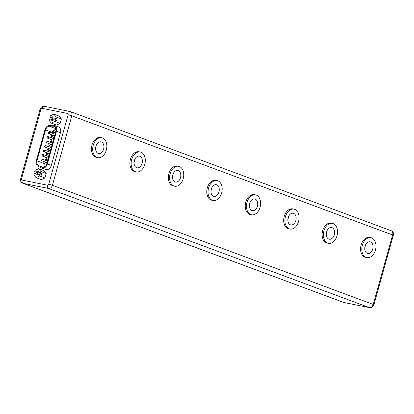 <?xml version="1.0" encoding="UTF-8"?>
<svg xmlns="http://www.w3.org/2000/svg" width="414" height="414" viewBox="0 0 414 414"><rect width="100%" height="100%" fill="white"/><g stroke="black" fill="none" stroke-linecap="round" stroke-linejoin="round"><path stroke-width="0.62" d="M370.489 241.936A5.956 4.068 101.4 0 0 370.069 241.817A5.956 4.068 101.4 0 0 364.977 246.542A5.956 4.068 101.4 0 0 367.296 253.378A5.956 4.068 101.4 0 0 367.715 253.497A5.956 4.068 101.4 0 0 372.807 248.773A5.956 4.068 101.4 0 0 370.489 241.936M332.044 227.659A5.956 4.068 101.4 0 0 331.624 227.54A5.956 4.068 101.4 0 0 326.527 232.264A5.956 4.068 101.4 0 0 328.851 239.101A5.956 4.068 101.4 0 0 329.27 239.22A5.956 4.068 101.4 0 0 334.362 234.495A5.956 4.068 101.4 0 0 332.044 227.659M293.598 213.381A5.956 4.068 101.4 0 0 293.174 213.257A5.956 4.068 101.4 0 0 288.082 217.981A5.956 4.068 101.4 0 0 290.4 224.818A5.956 4.068 101.4 0 0 290.825 224.937A5.956 4.068 101.4 0 0 295.917 220.212A5.956 4.068 101.4 0 0 293.598 213.381M255.153 199.098A5.956 4.068 101.4 0 0 254.729 198.979A5.956 4.068 101.4 0 0 249.637 203.704A5.956 4.068 101.4 0 0 251.955 210.54A5.956 4.068 101.4 0 0 252.38 210.659A5.956 4.068 101.4 0 0 257.472 205.934A5.956 4.068 101.4 0 0 255.153 199.098M216.703 184.82A5.956 4.068 101.4 0 0 216.284 184.701A5.956 4.068 101.4 0 0 211.192 189.426A5.956 4.068 101.4 0 0 213.51 196.262A5.956 4.068 101.4 0 0 213.929 196.381A5.956 4.068 101.4 0 0 219.027 191.656A5.956 4.068 101.4 0 0 216.703 184.82M178.258 170.537A5.956 4.068 101.4 0 0 177.839 170.418A5.956 4.068 101.4 0 0 172.747 175.143A5.956 4.068 101.4 0 0 175.065 181.979A5.956 4.068 101.4 0 0 175.484 182.098A5.956 4.068 101.4 0 0 180.576 177.373A5.956 4.068 101.4 0 0 178.258 170.537M139.813 156.259A5.956 4.068 101.4 0 0 139.394 156.14A5.956 4.068 101.4 0 0 134.296 160.865A5.956 4.068 101.4 0 0 136.62 167.701A5.956 4.068 101.4 0 0 137.039 167.82A5.956 4.068 101.4 0 0 142.131 163.095A5.956 4.068 101.4 0 0 139.813 156.259M366.167 257.415A10.159 6.934 101.4 0 0 366.887 257.617A10.159 6.934 101.4 0 0 375.57 249.559A10.159 6.934 101.4 0 0 371.617 237.9A10.159 6.934 101.4 0 0 370.897 237.698A10.159 6.934 101.4 0 0 362.214 245.756A10.159 6.934 101.4 0 0 366.167 257.415M370.897 237.698L369.655 237.45A10.159 6.934 101.4 0 0 360.972 245.507A10.159 6.934 101.4 0 0 364.925 257.161A10.159 6.934 101.4 0 0 365.645 257.368L366.887 257.617M327.722 243.132A10.159 6.934 101.4 0 0 328.442 243.339A10.159 6.934 101.4 0 0 337.125 235.281A10.159 6.934 101.4 0 0 333.172 223.622A10.159 6.934 101.4 0 0 332.452 223.42A10.159 6.934 101.4 0 0 323.769 231.478A10.159 6.934 101.4 0 0 327.722 243.132M332.452 223.42L331.21 223.167A10.159 6.934 101.4 0 0 322.527 231.224A10.159 6.934 101.4 0 0 326.48 242.883A10.159 6.934 101.4 0 0 327.2 243.09L328.442 243.339M289.277 228.854A10.159 6.934 101.4 0 0 289.991 229.061A10.159 6.934 101.4 0 0 298.68 220.998A10.159 6.934 101.4 0 0 294.721 209.344A10.159 6.934 101.4 0 0 294.007 209.137A10.159 6.934 101.4 0 0 285.318 217.195A10.159 6.934 101.4 0 0 289.277 228.854M294.007 209.137L292.765 208.889A10.159 6.934 101.4 0 0 284.076 216.946A10.159 6.934 101.4 0 0 288.035 228.606A10.159 6.934 101.4 0 0 288.755 228.807L289.991 229.061M250.832 214.576A10.159 6.934 101.4 0 0 251.546 214.778A10.159 6.934 101.4 0 0 260.235 206.721A10.159 6.934 101.4 0 0 256.276 195.061A10.159 6.934 101.4 0 0 255.557 194.859A10.159 6.934 101.4 0 0 246.873 202.917A10.159 6.934 101.4 0 0 250.832 214.576M255.557 194.859L254.32 194.611A10.159 6.934 101.4 0 0 245.631 202.669A10.159 6.934 101.4 0 0 249.59 214.323A10.159 6.934 101.4 0 0 250.304 214.53L251.546 214.778M212.382 200.293A10.159 6.934 101.4 0 0 213.101 200.5A10.159 6.934 101.4 0 0 221.785 192.443A10.159 6.934 101.4 0 0 217.831 180.783A10.159 6.934 101.4 0 0 217.112 180.582A10.159 6.934 101.4 0 0 208.428 188.639A10.159 6.934 101.4 0 0 212.382 200.293M217.112 180.582L215.87 180.328A10.159 6.934 101.4 0 0 207.186 188.386A10.159 6.934 101.4 0 0 211.14 200.045A10.159 6.934 101.4 0 0 211.859 200.247L213.101 200.5M173.937 186.015A10.159 6.934 101.4 0 0 174.656 186.217A10.159 6.934 101.4 0 0 183.34 178.16A10.159 6.934 101.4 0 0 179.386 166.506A10.159 6.934 101.4 0 0 178.667 166.299A10.159 6.934 101.4 0 0 169.983 174.356A10.159 6.934 101.4 0 0 173.937 186.015M178.667 166.299L177.425 166.05A10.159 6.934 101.4 0 0 168.741 174.108A10.159 6.934 101.4 0 0 172.695 185.767A10.159 6.934 101.4 0 0 173.414 185.969L174.656 186.217M135.492 171.738A10.159 6.934 101.4 0 0 136.211 171.939A10.159 6.934 101.4 0 0 144.895 163.882A10.159 6.934 101.4 0 0 140.941 152.223A10.159 6.934 101.4 0 0 140.222 152.021A10.159 6.934 101.4 0 0 131.538 160.078A10.159 6.934 101.4 0 0 135.492 171.738M140.222 152.021L138.98 151.772A10.159 6.934 101.4 0 0 130.296 159.83A10.159 6.934 101.4 0 0 134.25 171.484A10.159 6.934 101.4 0 0 134.969 171.691L136.211 171.939M101.368 141.981A5.956 4.068 101.4 0 0 100.944 141.862A5.956 4.068 101.4 0 0 95.851 146.587A5.956 4.068 101.4 0 0 98.17 153.418A5.956 4.068 101.4 0 0 98.594 153.542A5.956 4.068 101.4 0 0 103.686 148.817A5.956 4.068 101.4 0 0 101.368 141.981M97.047 157.455A10.159 6.934 101.4 0 0 97.766 157.662A10.159 6.934 101.4 0 0 106.45 149.604A10.159 6.934 101.4 0 0 102.491 137.945A10.159 6.934 101.4 0 0 101.777 137.738A10.159 6.934 101.4 0 0 93.088 145.8A10.159 6.934 101.4 0 0 97.047 157.455M101.777 137.738L100.535 137.489A10.159 6.934 101.4 0 0 91.846 145.547A10.159 6.934 101.4 0 0 95.805 157.206A10.159 6.934 101.4 0 0 96.524 157.408L97.766 157.662M55.083 120.081A1.93 1.402 110.4 0 0 55.445 118.497L54.048 117.98A1.93 1.402 -69.6 0 0 53.261 116.826A1.93 1.402 -69.6 0 0 53.106 116.779A1.93 1.402 -69.6 0 0 51.631 117.493L49.934 117.152L50.311 115.801L53.841 114.14L59.114 116.101L61.391 118.932L60.139 123.419L56.609 125.08L51.336 123.124L54.865 121.462L55.243 120.112L56.635 120.629L57.137 118.839L55.74 118.321L56.118 116.971L53.841 114.14M51.336 123.124L49.059 120.293L49.437 118.942L51.129 119.284A1.93 1.402 -69.6 0 0 51.916 120.438A1.93 1.402 -69.6 0 0 52.071 120.484A1.93 1.402 -69.6 0 0 53.551 119.77L55.243 120.112M53.427 130.477A0.844 0.616 -69.6 0 0 52.971 132.097A0.844 0.616 -69.6 0 0 53.427 130.477M52.169 134.969A0.844 0.616 -69.6 0 0 51.719 136.589A0.844 0.616 -69.6 0 0 52.169 134.969M50.917 139.461A0.844 0.616 -69.6 0 0 50.461 141.086A0.844 0.616 -69.6 0 0 50.917 139.461M49.664 143.953A0.844 0.616 -69.6 0 0 49.209 145.578A0.844 0.616 -69.6 0 0 49.664 143.953M48.407 148.45A0.844 0.616 -69.6 0 0 47.957 150.07A0.844 0.616 -69.6 0 0 48.407 148.45M47.155 152.942A0.844 0.616 -69.6 0 0 46.699 154.562A0.844 0.616 -69.6 0 0 47.155 152.942M45.897 157.434A0.844 0.616 -69.6 0 0 45.447 159.059A0.844 0.616 -69.6 0 0 45.897 157.434M44.645 161.926A0.844 0.616 -69.6 0 0 44.189 163.551A0.844 0.616 -69.6 0 0 44.645 161.926M41.793 158.981A0.844 0.616 -69.6 0 0 41.343 160.601A0.844 0.616 -69.6 0 0 41.793 158.981M43.046 154.494A0.844 0.616 -69.6 0 0 42.595 156.114A0.844 0.616 -69.6 0 0 43.046 154.494M44.298 150.008A0.844 0.616 -69.6 0 0 43.848 151.633A0.844 0.616 -69.6 0 0 44.298 150.008M49.307 132.066A0.844 0.616 -69.6 0 0 48.857 133.686A0.844 0.616 -69.6 0 0 49.307 132.066M48.055 136.548A0.844 0.616 -69.6 0 0 47.605 138.172A0.844 0.616 -69.6 0 0 48.055 136.548M46.803 141.034A0.844 0.616 -69.6 0 0 46.352 142.659A0.844 0.616 -69.6 0 0 46.803 141.034M45.55 145.521A0.844 0.616 -69.6 0 0 45.1 147.146A0.844 0.616 -69.6 0 0 45.55 145.521M53.929 126.182A4.419 3.214 -69.6 0 0 53.359 126.135L49.354 126.265A4.419 3.214 -69.6 0 0 45.571 129.918L36.934 160.844A4.419 3.214 -69.6 0 0 38.388 165.548L41.897 167.194A4.419 3.214 -69.6 0 0 42.073 167.266A4.419 3.214 -69.6 0 0 46.777 163.763L55.906 131.062A4.419 3.214 -69.6 0 0 54.281 126.28A4.419 3.214 -69.6 0 0 53.929 126.182M47.398 163.887A5.284 3.84 110.4 0 1 42.197 168.198A5.284 3.84 110.4 0 1 41.773 168.079A5.284 3.84 110.4 0 1 41.56 167.991L38.052 166.345A5.284 3.84 110.4 0 1 36.313 160.715L44.95 129.794A5.284 3.84 110.4 0 1 49.473 125.426L53.478 125.292A5.284 3.84 110.4 0 1 54.581 125.468A5.284 3.84 110.4 0 1 56.527 131.186L47.398 163.887L51.331 165.346A5.284 3.84 110.4 0 1 46.13 169.662A5.284 3.84 110.4 0 1 45.706 169.538L41.773 168.079M39.858 174.62A1.93 1.402 110.4 0 0 40.215 173.042L38.818 172.519A1.93 1.402 -69.6 0 0 38.031 171.365A1.93 1.402 -69.6 0 0 37.876 171.318A1.93 1.402 -69.6 0 0 36.401 172.033L34.709 171.691L36.101 172.208L35.666 173.776M36.101 172.208L37.798 172.55A1.93 1.402 110.4 0 0 37.296 174.341L35.899 173.823A1.93 1.402 -69.6 0 0 36.691 174.977A1.93 1.402 -69.6 0 0 36.846 175.024A1.93 1.402 -69.6 0 0 38.321 174.31L41.41 175.169L41.907 173.378L40.515 172.861L40.893 171.51L46.166 173.471L43.889 170.64L38.616 168.679L35.086 170.34L34.709 171.691M35.899 173.823L34.207 173.482L33.829 174.832L36.106 177.663L41.379 179.624L44.909 177.963L46.166 173.471M36.106 177.663L39.635 176.002L40.013 174.651M39.635 176.002L44.909 177.963M38.818 172.519L40.515 172.861M40.893 171.51L38.616 168.679M37.798 172.55L36.401 172.033M40.225 173.15A1.93 1.402 -69.6 0 0 39.537 174.553M54.048 117.98L55.74 118.321M54.581 125.468L58.514 126.932A5.284 3.84 110.4 0 1 60.465 132.651L51.331 165.346M56.102 129.096A4.419 3.214 -69.6 0 0 53.923 130.653M53.101 132.154A4.419 3.214 -69.6 0 0 52.935 132.656L52.744 133.334M51.822 136.636L51.491 137.821M50.57 141.127L50.239 142.307M49.313 145.624L48.987 146.794M48.06 150.116L47.734 151.281M46.808 154.608L46.482 155.762M45.55 159.1L45.23 160.249M44.298 163.592A4.419 3.214 -69.6 0 0 44.474 166.956M54.865 121.462L60.139 123.419M56.118 116.971L61.391 118.932M50.896 119.237L51.331 117.669L49.934 117.152M55.455 118.611A1.93 1.402 -69.6 0 0 54.767 120.013M51.331 117.669L53.023 118.011A1.93 1.402 110.4 0 0 52.526 119.801L51.129 119.284M53.023 118.011L51.631 117.493M55.445 118.497L57.137 118.839M40.215 173.042L41.907 173.378M95.618 148.248A5.956 4.068 101.4 0 0 96.157 145.588M134.069 162.531A5.956 4.068 101.4 0 0 134.602 159.866M172.514 176.809A5.956 4.068 101.4 0 0 173.047 174.149M210.959 191.087A5.956 4.068 101.4 0 0 211.497 188.427M249.404 205.37A5.956 4.068 101.4 0 0 249.942 202.705M287.849 219.648A5.956 4.068 101.4 0 0 288.387 216.988M326.299 233.926A5.956 4.068 101.4 0 0 326.832 231.266M364.744 248.209A5.956 4.068 101.4 0 0 365.277 245.543M55.072 126.772L53.359 126.135M344.329 302.577A2.707 1.847 -78.6 0 1 344.127 302.551A2.707 1.847 -78.6 0 1 343.936 302.499L369.397 307.623A3.897 2.836 -69.6 0 0 373.237 304.445L52.412 185.286A3.897 2.836 110.4 0 1 48.573 188.463L23.117 183.34A3.897 2.836 110.4 0 1 22.806 183.252L343.625 302.411A3.897 2.836 -69.6 0 0 343.936 302.499L23.117 183.34A2.707 1.847 -78.6 0 1 22.097 180.09L47.558 185.218A1.19 0.864 -69.6 0 0 48.728 184.246L68.129 114.771A1.19 0.864 -69.6 0 0 67.591 113.457L42.135 108.328A1.19 0.864 -69.6 0 0 40.96 109.301L21.564 178.776A1.19 0.864 -69.6 0 0 22.097 180.09M393.3 235.307L392.632 234.971A3.897 2.836 -69.6 0 0 391.194 230.748C393.165 231.649 393.869 233.17 393.3 235.307L373.904 304.782L373.237 304.445L392.632 234.971L71.813 115.811L52.412 185.286L48.728 184.246M67.591 113.457A2.707 1.847 -78.6 0 1 69.873 111.449A2.707 1.847 -78.6 0 1 70.064 111.501A3.897 2.836 110.4 0 1 70.375 111.589A3.897 2.836 110.4 0 1 71.813 115.811L68.129 114.771M373.904 304.782C373.195 306.877 371.756 307.845 369.588 307.68A2.707 1.847 -78.6 0 1 369.397 307.623L48.573 188.463A2.707 1.847 -78.6 0 1 47.558 185.218M42.135 108.328A2.707 1.847 -78.6 0 1 44.412 106.32L70.375 111.589L391.194 230.748M40.96 109.301L40.096 109.218C40.805 107.122 42.244 106.155 44.412 106.32M21.564 178.776L20.7 178.693L40.096 109.218M56.527 131.186L60.465 132.651M42.259 167.328L41.897 167.194M43.325 167.38L38.388 165.548M44.013 163.473L36.934 160.844M52.935 132.656L45.571 129.918M56.061 128.759L49.354 126.265M52.904 132.082L55.367 132.992M51.652 136.573L54.115 137.489M50.394 141.065L52.857 141.981M49.142 145.557L51.605 146.473M47.889 150.049L50.353 150.965M46.632 154.546L49.095 155.457M45.38 159.038L47.843 159.954M44.122 163.53L46.549 164.43M41.276 160.585L47.067 162.733M42.528 156.099L48.319 158.246M43.78 151.612L49.571 153.765M48.79 133.665L54.581 135.818M47.538 138.152L53.328 140.305M46.285 142.639L52.076 144.791M45.033 147.125L50.824 149.278M343.625 302.411L369.588 307.68M20.7 178.693C20.126 180.814 20.829 182.336 22.806 183.252M45.618 145.542L51.279 147.643M46.87 141.055L52.531 143.156M48.122 136.568L53.784 138.669M49.375 132.082L55.036 134.183M44.365 150.028L50.027 152.129M43.113 154.515L48.774 156.616M41.861 159.002L47.522 161.103M44.712 161.946L47.046 162.811M45.964 157.455L48.298 158.319M47.222 152.963L49.551 153.827M48.474 148.466L50.808 149.335M49.732 143.974L52.06 144.838M50.984 139.482L53.318 140.346M52.236 134.99L54.57 135.854M53.494 130.493L55.823 131.362"/></g></svg>
